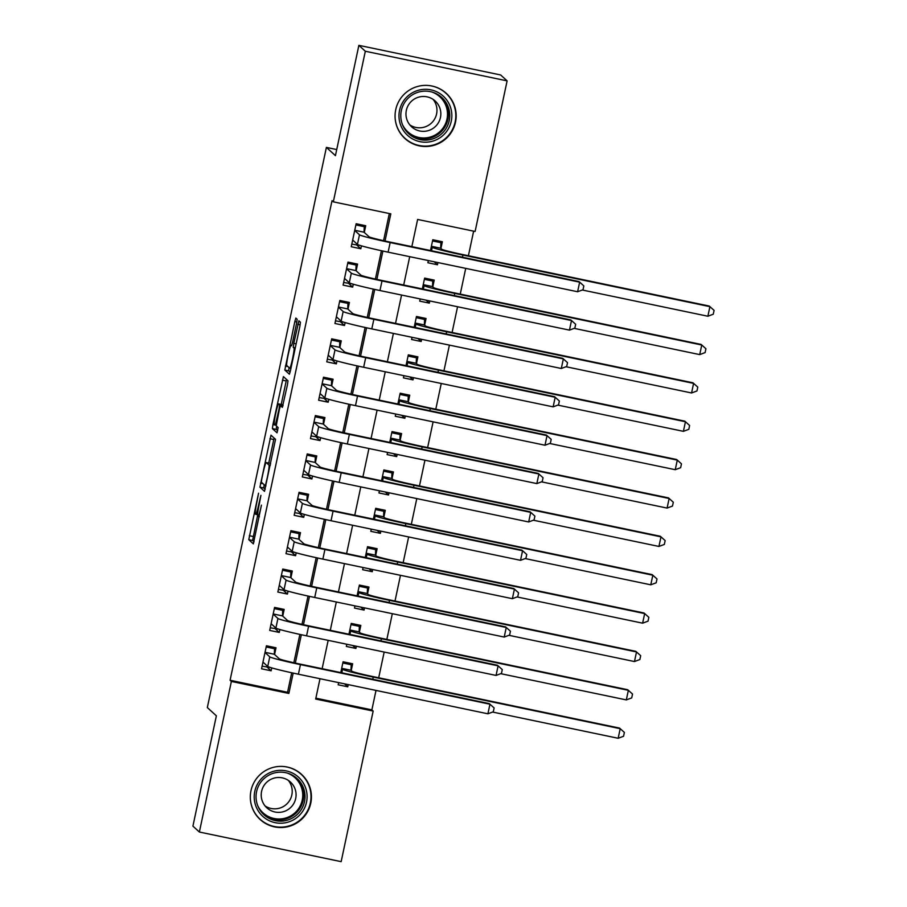 <?xml version="1.0" encoding="UTF-8"?>
<svg xmlns="http://www.w3.org/2000/svg" width="907" height="907" viewBox="0 0 907 907"><rect width="100%" height="100%" fill="white"/><g stroke="black" fill="none" stroke-linecap="round" stroke-linejoin="round"><path stroke-width="1.36" d="M258.552 493.204L248.767 539.688L253.336 543.86L261.431 505.165A12.335 0.941 -78.2 0 1 258.098 516.491A12.335 0.941 -78.2 0 1 258.053 516.468L257.679 516.128A12.335 0.941 -78.2 0 1 259.425 503.328L260.91 495.358L259.073 503.011A12.335 0.941 -78.2 0 1 255.74 514.337L255.32 513.974A12.335 0.941 -78.2 0 1 257.066 501.186L258.552 493.204M455.507 122.184A30.623 30.509 -47.6 0 1 404.964 138.544A30.623 30.509 -47.6 0 1 416.313 86.857A30.623 30.509 -47.6 0 1 455.507 122.184M310.761 803.205A30.623 30.509 -47.6 0 1 260.207 819.565A30.623 30.509 -47.6 0 1 271.556 767.878A30.623 30.509 -47.6 0 1 310.761 803.205M296.6 323.221L297.156 319.23L295.863 318.051L294.82 321.588L284.821 370.033L289.401 374.206L290.444 370.668L299.888 326.225L300.432 322.223L298.879 320.806L293.789 343.368L293.244 347.37L294.015 348.061A10.306 0.794 -78.2 0 1 292.598 358.526A10.306 0.794 -78.2 0 1 289.764 368.231A10.306 0.794 -78.2 0 1 289.73 368.208L286.725 365.464A10.306 0.794 -78.2 0 1 288.143 355A10.306 0.794 -78.2 0 1 290.977 345.306A10.306 0.794 -78.2 0 1 291.011 345.318L291.521 345.782L292.564 342.245L296.6 323.221M255.695 514.314A12.335 0.941 -78.2 0 0 255.74 514.337L257.565 514.722M315.874 698.175L371.881 709.875L373.162 711.054L341.157 861.65L199.37 832.025L192.919 826.13L216.365 715.827L207.329 707.562L326.395 147.399L335.431 155.653L358.877 45.35L365.328 51.246L507.115 80.87L475.109 231.466L417.628 219.449L411.846 246.647M199.37 832.025L231.376 681.429L288.857 693.447L293.188 673.096M385.022 241.024L390.804 213.848L333.322 201.842L332.03 200.662L230.083 680.25L231.376 681.429M333.322 201.842L365.328 51.246M270.978 435.179L259.935 487.15L264.504 491.333L275.535 439.351L270.978 435.179M272.928 424.589L283.415 376.609L287.984 380.793L287.44 384.783L282.349 407.345L280.478 405.644L279.435 409.182L276.216 425.791L278.132 427.56L277.02 432.832L272.383 428.592L272.928 424.589L276.182 425.27M437.934 262.577L437.469 264.765L434.226 261.794M440.938 248.461L442.367 241.75L432.786 239.743L430.485 250.547M429.782 300.943L429.317 303.131L426.063 300.16M432.786 286.827L434.215 280.116L424.635 278.109L422.333 288.914M421.63 339.309L421.165 341.497L417.912 338.526M424.623 325.194L426.052 318.482L416.472 316.475L414.182 327.28M413.467 377.675L413.002 379.863L409.76 376.893M416.472 363.56L417.9 356.848L408.32 354.841L406.019 365.646M405.316 416.041L404.851 418.24L401.597 415.27M408.32 401.926L409.749 395.214L400.168 393.219L397.867 404.012M397.164 454.407L396.699 456.606L393.445 453.636M400.157 440.292L401.586 433.58L392.005 431.585L389.715 442.378M389.001 492.773L388.536 494.973L385.294 492.002M392.005 478.669L393.434 471.946L383.854 469.951L381.552 480.744M380.849 531.139L380.384 533.339L377.131 530.368M383.854 517.035L385.282 510.312L375.702 508.317L373.401 519.11M372.698 569.517L372.233 571.705L368.979 568.734M375.691 555.401L377.119 548.69L367.539 546.683L365.249 557.488M364.546 607.883L364.07 610.071L360.827 607.1M367.539 593.768L368.968 587.056L359.387 585.049L357.086 595.854M356.383 646.249L355.918 648.437L352.664 645.467M359.387 632.134L360.816 625.422L351.236 623.415L348.934 634.22M274.583 654.491L276.011 647.779L266.431 645.773L261.545 668.799L271.125 670.795L271.737 667.892M282.746 616.125L284.163 609.413L274.583 607.407L269.696 630.422L279.277 632.428L279.889 629.526M290.898 577.759L292.326 571.036L282.746 569.04L277.848 592.056L287.428 594.062L288.052 591.149M299.049 539.382L300.478 532.67L290.898 530.674L286 553.689L295.591 555.696L296.204 552.782M307.212 501.015L308.629 494.304L299.049 492.308L294.163 515.323L303.743 517.33L304.355 514.416M315.364 462.649L316.792 455.938L307.212 453.931L302.314 476.957L311.895 478.953L312.518 476.05M323.516 424.283L324.944 417.571L315.364 415.565L310.466 438.591L320.046 440.587L320.67 437.684M331.679 385.917L333.096 379.205L323.516 377.199L318.629 400.225L328.209 402.22L328.822 399.318M339.83 347.551L341.259 340.839L331.679 338.833L326.781 361.859L336.361 363.854L336.985 360.952M347.982 309.185L349.41 302.462L339.83 300.466L334.932 323.482L344.513 325.488L345.136 322.586M356.134 270.819L357.562 264.096L347.982 262.1L343.095 285.115L352.676 287.122L353.288 284.208M230.083 680.25L287.564 692.268L291.714 672.767M293.845 662.734L299.866 634.401M301.997 624.367L308.029 596.035M310.16 586.001L316.18 557.669M318.312 547.635L324.332 519.303M326.463 509.269L332.484 480.937M334.626 470.903L340.647 442.571M342.778 432.526L348.798 404.193M350.93 394.16L356.95 365.827M359.093 355.793L365.113 327.461M367.244 317.427L373.265 289.095M375.396 279.061L381.416 250.729M383.559 240.695L389.33 213.542M364.297 232.441L365.725 225.73L356.145 223.734L351.247 246.749L360.827 248.756L361.451 245.842M371.881 709.875L376.008 690.42M378.695 677.778L384.171 652.054M386.858 639.412L392.323 613.688M395.01 601.046L400.475 575.321M403.162 562.68L408.638 536.944M411.325 524.303L416.789 498.578M419.476 485.937L424.941 460.212M427.628 447.57L433.104 421.846M435.791 409.204L441.255 383.48M443.942 370.838L449.407 345.113M452.094 332.472L457.57 306.747M460.257 294.106L465.722 268.381M468.409 255.74L473.635 231.149M338.651 682.608L338.186 684.808L347.766 686.803L348.231 684.615M351.224 670.5L352.653 663.788L343.073 661.781L340.783 672.586M355.918 648.437L346.338 646.442L346.803 644.242M364.07 610.071L354.49 608.075L354.954 605.876M372.233 571.705L362.653 569.709L363.117 567.51M380.384 533.339L370.804 531.332L371.269 529.144M388.536 494.973L378.956 492.966L379.421 490.778M396.699 456.606L387.119 454.6L387.584 452.412M404.851 418.24L395.271 416.234L395.735 414.046M413.002 379.863L403.422 377.868L403.887 375.668M421.165 341.497L411.585 339.501L412.05 337.302M429.317 303.131L419.737 301.135L420.202 298.936M437.469 264.765L427.889 262.758L428.353 260.57M336.724 149.564L326.395 147.399M358.877 45.35L500.664 74.975L507.115 80.87M320.001 678.719L315.681 699.048L373.162 711.054M409.715 256.67L403.694 285.013M401.563 295.047L395.531 323.38M393.4 333.413L387.38 361.746M385.248 371.779L379.228 400.123M377.097 410.145L371.065 438.489M368.934 448.512L362.913 476.855M360.782 486.878L354.762 515.221M352.63 525.244L346.599 553.587M344.467 563.621L338.447 591.954M336.316 601.987L330.295 630.32M328.164 640.353L322.132 668.686M295.319 663.062L301.339 634.73M303.471 624.696L309.491 596.352M311.623 586.33L317.654 557.986M319.786 547.964L325.806 519.62M327.937 509.598L333.957 481.254M336.089 471.221L342.12 442.888M344.252 432.854L350.272 404.522M352.404 394.488L358.424 366.156M360.555 356.122L366.587 327.79M368.718 317.756L374.738 289.412M376.87 279.39L382.89 251.046M287.564 692.268L288.857 693.447M347.766 686.803L344.513 683.844M271.125 670.795L267.225 667.235M279.277 632.428L275.377 628.868M287.428 594.062L283.528 590.491M295.591 555.696L291.68 552.125M303.743 517.33L299.843 513.759M311.895 478.953L307.995 475.393M320.046 440.587L316.146 437.027M328.209 402.22L324.309 398.661M336.361 363.854L332.461 360.294M344.513 325.488L340.613 321.928M352.676 287.122L348.776 283.551M360.827 248.756L356.927 245.185M257.565 515.698L252.6 540.493L254.039 541.808M264.152 484.712L263.767 487.955L265.207 489.27M274.095 438.036L268.744 463.08M261.715 479.338L261.329 482.139L265.343 485.801L267.236 477.864A12.335 0.941 -78.2 0 0 268.982 465.064L266.25 462.57A12.335 0.941 -78.2 0 0 266.204 462.547A12.335 0.941 -78.2 0 0 262.871 473.873L261.715 479.338M269.991 463.352A12.335 0.941 -78.2 0 1 270.037 463.341A12.335 0.941 -78.2 0 0 270.037 463.341L270.626 463.874M281.215 404.431L286.204 380.951L282.372 380.158M286.544 379.466L286.204 380.951M277.667 430.723L276.216 429.396L272.383 428.592M278.574 403.898A10.306 0.794 -78.2 0 0 278.54 403.876A10.306 0.794 -78.2 0 0 275.705 413.581A10.306 0.794 -78.2 0 0 274.288 424.045L275.365 425.02L279.084 408.864L279.628 404.862L278.574 403.898L282.406 404.692A10.306 0.794 -78.2 0 0 282.372 404.681A10.306 0.794 -78.2 0 0 282.338 404.681L278.54 403.876M282.406 404.692L283.052 405.293M276.601 426.154L276.216 429.396M289.05 367.596L288.653 370.827L290.104 372.153M342.823 662.994L351.19 664.74L350.975 670.262L352.12 671.316A19.637 0.884 12 0 0 372.573 676.497L619.56 728.094L624.379 732.425L623.562 736.269L618.166 738.275L492.603 712.052M349.41 663.108L351.19 664.74M618.166 738.275L620.207 728.684L373.219 677.087A29.443 1.326 -168 0 1 342.54 669.309L341.644 668.504M624.379 732.425L619.56 728.094M350.975 670.262L341.69 668.323M272.758 647.099L274.549 648.732L266.182 646.974M270.626 667.552L262.1 666.157M274.549 648.732L274.322 654.253L279.345 658.845A19.637 0.884 12 0 0 299.798 664.026L489.304 703.617L494.122 707.948L493.306 711.78L487.909 713.798L298.403 674.207A29.443 1.326 -168 0 1 267.735 666.43L262.962 662.076M487.909 713.798L489.95 704.206L300.444 664.616A29.443 1.326 -168 0 1 269.764 656.838L265.003 652.484M494.122 707.948L489.304 703.617M274.322 654.253L265.048 652.314M306.521 802.173A26.507 26.394 -47.6 0 1 275.15 822.672A26.507 26.394 -47.6 0 1 254.788 791.369A26.507 26.394 -47.6 0 1 286.159 770.871A26.507 26.394 -47.6 0 1 306.521 802.173M256.579 791.652A24.546 24.444 132.4 0 0 287.984 819.962A24.546 24.444 132.4 0 0 297.088 778.535A24.546 24.444 132.4 0 0 256.579 791.652M288.358 780.405A17.471 17.403 -47.6 0 1 265.059 805.915M261.59 791.369A17.471 17.403 132.4 0 0 283.948 811.527A17.471 17.403 132.4 0 0 290.433 782.038A17.471 17.403 132.4 0 0 261.59 791.369M250.343 798.648A30.43 30.305 132.4 0 0 310.353 802.978A30.43 30.305 132.4 0 0 279.798 766.415M433.58 140.88A26.507 26.394 -47.6 0 1 400.259 124.021A26.507 26.394 -47.6 0 1 417.243 90.621A26.507 26.394 -47.6 0 1 450.564 107.48A26.507 26.394 -47.6 0 1 433.58 140.88M417.719 92.355A24.546 24.444 132.4 0 0 408.728 133.748A24.546 24.444 132.4 0 0 432.843 138.896A24.546 24.444 132.4 0 0 441.845 97.514A24.546 24.444 132.4 0 0 417.719 92.355M433.115 99.385A17.471 17.403 -47.6 0 1 409.805 124.883M418.014 97.344A17.471 17.403 132.4 0 0 411.619 126.81A17.471 17.403 132.4 0 0 428.784 130.472A17.471 17.403 132.4 0 0 435.19 101.006A17.471 17.403 132.4 0 0 418.014 97.344M395.101 117.615A30.43 30.305 132.4 0 0 434.793 144.598A30.43 30.305 132.4 0 0 424.555 85.383M350.975 624.617L359.342 626.374L359.127 631.896L360.272 632.95A19.637 0.884 12 0 0 380.725 638.131L627.712 689.728L632.53 694.059L631.714 697.902L626.318 699.909L500.755 673.674M357.562 624.742L359.342 626.374M626.318 699.909L628.358 690.318L381.371 638.721A29.443 1.326 -168 0 1 350.692 630.943L349.807 630.138M632.53 694.059L627.712 689.728M359.127 631.896L349.841 629.957M359.127 586.251L367.505 588.008L367.278 593.529L368.435 594.584A19.637 0.884 12 0 0 388.888 599.765L635.864 651.362L640.693 655.693L639.877 659.525L634.469 661.543L508.906 635.308M365.714 586.376L367.505 588.008M634.469 661.543L636.51 651.952L389.522 600.355A29.443 1.326 -168 0 1 358.855 592.577L357.959 591.761M640.693 655.693L635.864 651.362M367.278 593.529L357.993 591.591M367.29 547.885L375.657 549.631L375.441 555.163L376.586 556.218A19.637 0.884 12 0 0 397.039 561.399L644.027 612.996L648.845 617.327L648.029 621.159L642.632 623.177L517.069 596.942M373.877 548.009L375.657 549.631M642.632 623.177L644.662 613.586L397.685 561.989A29.443 1.326 -168 0 1 367.006 554.211L366.111 553.395M648.845 617.327L644.027 612.996M375.441 555.163L366.156 553.225M375.441 509.519L383.808 511.265L383.593 516.797L384.738 517.84A19.637 0.884 12 0 0 405.191 523.033L652.178 574.63L656.997 578.961L656.18 582.793L650.784 584.811L525.221 558.576M382.028 509.643L383.808 511.265M650.784 584.811L652.825 575.219L405.837 523.622A29.443 1.326 -168 0 1 375.158 515.845L374.274 515.029M656.997 578.961L652.178 574.63M383.593 516.797L374.308 514.859M280.921 608.733L282.701 610.354L274.333 608.608M278.778 629.186L270.252 627.791M282.701 610.354L282.485 615.887L287.508 620.479A19.637 0.884 12 0 0 307.961 625.66L497.455 665.25L502.274 669.581L501.469 673.413L496.061 675.432L306.566 635.841A29.443 1.326 -168 0 1 275.887 628.063L271.125 623.71M496.061 675.432L498.102 665.84L308.595 626.249A29.443 1.326 -168 0 1 277.927 618.472L273.166 614.118M502.274 669.581L497.455 665.25M282.485 615.887L273.2 613.948M289.072 570.356L290.852 571.988L282.485 570.242M286.941 590.82L278.415 589.425M290.852 571.988L290.637 577.521L295.659 582.101A19.637 0.884 12 0 0 316.112 587.294L505.607 626.884L510.437 631.215L509.621 635.047L504.224 637.065L314.718 597.475A29.443 1.326 -168 0 1 284.038 589.697L279.277 585.344M504.224 637.065L506.253 627.474L316.758 587.883A29.443 1.326 -168 0 1 286.079 580.106L281.317 575.752M510.437 631.215L505.607 626.884M290.637 577.521L281.351 575.582M297.224 531.99L299.015 533.622L290.648 531.876M295.092 552.454L286.567 551.059M299.015 533.622L298.788 539.155L303.811 543.735A19.637 0.884 12 0 0 324.264 548.916L513.77 588.507L518.589 592.838L517.772 596.681L512.376 598.688L322.869 559.109A29.443 1.326 -168 0 1 292.19 551.331L287.428 546.978M512.376 598.688L514.416 589.096L324.91 549.506A29.443 1.326 -168 0 1 294.231 541.74L289.469 537.386M518.589 592.838L513.77 588.507M298.788 539.155L289.503 537.205M305.387 493.623L307.167 495.256L298.8 493.51M303.244 514.088L294.718 512.693M307.167 495.256L306.951 500.777L311.974 505.369A19.637 0.884 12 0 0 332.427 510.55L521.922 550.141L526.74 554.472L525.924 558.315L520.527 560.322L331.032 520.731A29.443 1.326 -168 0 1 300.353 512.965L295.591 508.612M520.527 560.322L522.568 550.73L333.062 511.14A29.443 1.326 -168 0 1 302.394 503.374L297.632 499.02M526.74 554.472L521.922 550.141M306.951 500.777L297.666 498.839M383.593 471.152L391.971 472.898L391.745 478.431L392.901 479.474A19.637 0.884 12 0 0 413.343 484.655L660.33 536.264L665.16 540.595L664.343 544.427L658.936 546.445L533.373 520.21M390.18 471.266L391.971 472.898M658.936 546.445L660.976 536.853L413.989 485.245A29.443 1.326 -168 0 1 383.321 477.479L382.425 476.663M665.16 540.595L660.33 536.264M391.745 478.431L382.459 476.492M313.539 455.257L315.319 456.89L306.951 455.144M311.407 475.722L302.87 474.327M315.319 456.89L315.103 462.411L320.126 467.003A19.637 0.884 12 0 0 340.578 472.184L530.073 511.775L534.903 516.106L534.087 519.949L528.679 521.956L339.184 482.365A29.443 1.326 -168 0 1 308.505 474.599L303.743 470.245M528.679 521.956L530.72 512.364L341.225 472.774A29.443 1.326 -168 0 1 310.545 465.008L305.784 460.654M534.903 516.106L530.073 511.775M315.103 462.411L305.818 460.473M391.756 432.786L400.123 434.532L399.896 440.054L401.053 441.108A19.637 0.884 12 0 0 421.506 446.289L668.493 497.898L673.311 502.229L672.495 506.061L667.098 508.079L541.536 481.844M398.343 432.9L400.123 434.532M667.098 508.079L669.128 498.487L422.152 446.879A29.443 1.326 -168 0 1 391.473 439.113L390.577 438.296M673.311 502.229L668.493 497.898M399.896 440.054L390.622 438.115M321.69 416.891L323.482 418.524L315.103 416.778M319.559 437.355L311.033 435.961M323.482 418.524L323.255 424.045L328.277 428.637A19.637 0.884 12 0 0 348.73 433.818L538.236 473.409L543.055 477.74L542.239 481.572L536.842 483.59L347.336 443.999A29.443 1.326 -168 0 1 316.656 436.222L311.895 431.879M536.842 483.59L538.883 473.998L349.376 434.408A29.443 1.326 -168 0 1 318.697 426.63L313.935 422.288M543.055 477.74L538.236 473.409M323.255 424.045L313.969 422.106M399.908 394.42L408.275 396.166L408.059 401.688L409.204 402.742A19.637 0.884 12 0 0 429.657 407.923L676.645 459.52L681.463 463.851L680.647 467.695L675.25 469.701L549.687 443.478M406.495 394.534L408.275 396.166M675.25 469.701L677.291 460.11L430.303 408.513A29.443 1.326 -168 0 1 399.624 400.747L398.74 399.93M681.463 463.851L676.645 459.52M408.059 401.688L398.774 399.749M329.853 378.525L331.633 380.158L323.266 378.4M327.71 398.989L319.185 397.583M331.633 380.158L331.418 385.679L336.44 390.271A19.637 0.884 12 0 0 356.882 395.452L546.388 435.043L551.207 439.373L550.39 443.206L544.994 445.224L355.499 405.633A29.443 1.326 -168 0 1 324.819 397.856L320.058 393.502M544.994 445.224L547.034 435.632L357.528 396.042A29.443 1.326 -168 0 1 326.86 388.264L322.087 383.91M551.207 439.373L546.388 435.043M331.418 385.679L322.132 383.74M408.059 356.054L416.438 357.8L416.211 363.322L417.367 364.376A19.637 0.884 12 0 0 437.809 369.557L684.796 421.154L689.615 425.485L688.81 429.328L683.402 431.335L557.839 405.112M414.646 356.168L416.438 357.8M683.402 431.335L685.443 421.744L438.455 370.147A29.443 1.326 -168 0 1 407.787 362.369L406.892 361.564M689.615 425.485L684.796 421.154M416.211 363.322L406.926 361.383M338.005 340.159L339.785 341.78L331.418 340.034M335.873 360.612L327.336 359.217M339.785 341.78L339.569 347.313L344.592 351.905A19.637 0.884 12 0 0 365.045 357.086L554.54 396.676L559.37 401.007L558.553 404.839L553.145 406.858L363.65 367.267A29.443 1.326 -168 0 1 332.971 359.489L328.209 355.136M553.145 406.858L555.186 397.266L365.691 357.675A29.443 1.326 -168 0 1 335.012 349.898L330.25 345.544M559.37 401.007L554.54 396.676M339.569 347.313L330.284 345.374M416.222 317.677L424.589 319.434L424.363 324.955L425.519 326.01A19.637 0.884 12 0 0 445.972 331.191L692.948 382.788L697.778 387.119L696.961 390.962L691.565 392.969L566.002 366.734M422.809 317.801L424.589 319.434M691.565 392.969L693.594 383.378L446.618 331.781A29.443 1.326 -168 0 1 415.939 324.003L415.043 323.187M697.778 387.119L692.948 382.788M424.363 324.955L415.089 323.017M346.157 301.793L347.948 303.414L339.569 301.668M344.025 322.246L335.499 320.851M347.948 303.414L347.721 308.947L352.744 313.539A19.637 0.884 12 0 0 373.196 318.72L562.703 358.31L567.521 362.641L566.705 366.473L561.308 368.491L371.802 328.901A29.443 1.326 -168 0 1 341.123 321.123L336.361 316.77M561.308 368.491L563.349 358.9L373.843 319.309A29.443 1.326 -168 0 1 343.163 311.532L338.402 307.178M567.521 362.641L562.703 358.31M347.721 308.947L338.436 307.008M424.374 279.311L432.741 281.068L432.526 286.589L433.671 287.644A19.637 0.884 12 0 0 454.124 292.825L701.111 344.422L705.929 348.753L705.113 352.585L699.716 354.603L574.154 328.368M430.961 279.435L432.741 281.068M699.716 354.603L701.757 345.011L454.77 293.415A29.443 1.326 -168 0 1 424.091 285.637L423.206 284.821M705.929 348.753L701.111 344.422M432.526 286.589L423.24 284.651M354.32 263.415L356.1 265.048L347.732 263.302M352.177 283.88L343.651 282.485M356.1 265.048L355.884 270.581L360.907 275.161A19.637 0.884 12 0 0 381.348 280.354L570.854 319.944L575.673 324.275L574.857 328.107L569.46 330.125L379.965 290.535A29.443 1.326 -168 0 1 349.286 282.757L344.524 278.404M569.46 330.125L571.501 320.534L381.994 280.943A29.443 1.326 -168 0 1 351.326 273.166L346.553 268.812M575.673 324.275L570.854 319.944M355.884 270.581L346.599 268.642M432.526 240.945L440.904 242.691L440.677 248.223L441.834 249.278A19.637 0.884 12 0 0 462.275 254.459L709.263 306.056L714.081 310.387L713.265 314.219L707.868 316.237L582.305 290.002M439.113 241.069L440.904 242.691M707.868 316.237L709.909 306.645L462.921 255.048A29.443 1.326 -168 0 1 432.242 247.271L431.358 246.455M714.081 310.387L709.263 306.056M440.677 248.223L431.392 246.285M362.471 225.049L364.251 226.682L355.884 224.936M360.34 245.514L351.803 244.119M364.251 226.682L364.036 232.203L369.058 236.795A19.637 0.884 12 0 0 389.511 241.976L579.006 281.567L583.836 285.898L583.02 289.741L577.612 291.748L388.117 252.157A29.443 1.326 -168 0 1 357.437 244.391L352.676 240.038M577.612 291.748L579.652 282.156L390.157 242.566A29.443 1.326 -168 0 1 359.478 234.8L354.716 230.446M583.836 285.898L579.006 281.567M364.036 232.203L354.75 230.265M252.6 540.493L248.767 539.688M253.144 536.49L249.312 535.697M263.767 487.955L259.935 487.15M263.03 483.692L260.479 483.159M273.755 439.521L269.923 438.716M265.944 485.925L265.354 485.801L265.944 485.925M270.32 465.348L268.982 465.064M266.204 462.547L270.037 463.341L266.25 462.57M282.837 406.132L280.49 405.644L282.837 406.132M276.193 425.19L275.377 425.02L276.193 425.19M282.984 405.565L279.628 404.862M295.194 348.311L294.015 348.061M295.297 347.789L293.244 347.37M296.135 343.855L293.789 343.368M300.16 324.831L297.836 324.343M288.653 370.827L284.821 370.033M287.927 366.564L285.376 366.031M296.85 322.019L294.82 321.588M341.803 672.801L342.54 669.309M372.754 679.264L373.219 677.087M267.735 666.43L269.764 656.838M298.403 674.207L300.444 664.616M296.396 777.934A24.546 24.444 -47.6 0 1 303.131 800.428A24.546 24.444 -47.6 0 1 263.313 814.146M257.758 805.767A23.741 23.639 132.4 0 0 302.224 800.144A23.741 23.639 132.4 0 0 287.553 773.161M441.153 96.913A24.546 24.444 -47.6 0 1 431.505 137.671A24.546 24.444 -47.6 0 1 408.071 133.114M402.515 124.735A23.741 23.639 132.4 0 0 447.491 114.815A23.741 23.639 132.4 0 0 432.31 92.14M349.955 634.435L350.692 630.943M380.906 640.898L381.371 638.721M358.106 596.069L358.855 592.577M389.069 602.531L389.522 600.355M366.269 557.692L367.006 554.211M397.221 564.165L397.685 561.989M374.421 519.326L375.158 515.845M405.372 525.799L405.837 523.622M275.887 628.063L277.927 618.472M306.566 635.841L308.595 626.249M284.038 589.697L286.079 580.106M314.718 597.475L316.758 587.883M292.19 551.331L294.231 541.74M322.869 559.109L324.91 549.506M300.353 512.965L302.394 503.374M331.032 520.731L333.062 511.14M382.573 480.959L383.321 477.479M413.535 487.433L413.989 485.245M308.505 474.599L310.545 465.008M339.184 482.365L341.225 472.774M390.736 442.593L391.473 439.113M421.687 449.056L422.152 446.879M316.656 436.222L318.697 426.63M347.336 443.999L349.376 434.408M398.887 404.227L399.624 400.747M429.839 410.69L430.303 408.513M324.819 397.856L326.86 388.264M355.499 405.633L357.528 396.042M407.039 365.861L407.787 362.369M438.002 372.323L438.455 370.147M332.971 359.489L335.012 349.898M363.65 367.267L365.691 357.675M415.202 327.495L415.939 324.003M446.153 333.957L446.618 331.781M341.123 321.123L343.163 311.532M371.802 328.901L373.843 319.309M423.354 289.118L424.091 285.637M454.305 295.591L454.77 293.415M349.286 282.757L351.326 273.166M379.965 290.535L381.994 280.943M431.505 250.751L432.242 247.271M462.468 257.225L462.921 255.048M357.437 244.391L359.478 234.8M388.117 252.157L390.157 242.566M259.391 516.763L258.098 516.491M290.909 368.469L289.764 368.231M301.181 774.306L298.845 772.174M260.128 819.236L257.792 817.094M445.938 93.285L443.602 91.142M404.885 138.215L402.549 136.073"/></g></svg>
